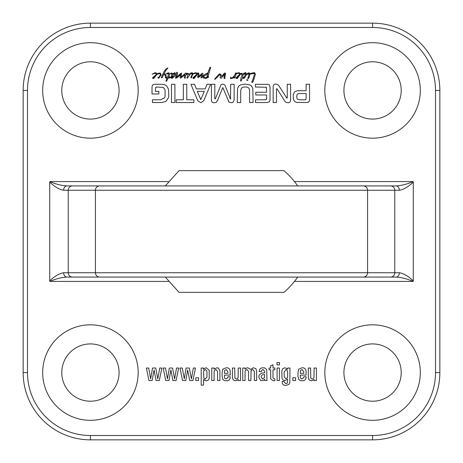 <?xml version="1.0" encoding="UTF-8"?>
<svg xmlns="http://www.w3.org/2000/svg" width="463" height="463" viewBox="0 0 463 463"><rect width="100%" height="100%" fill="white"/><g stroke="black" fill="none" stroke-linecap="round" stroke-linejoin="round"><path stroke-width="0.69" d="M63.622 272.736A4.341 3.293 90 0 0 66.915 277.077L396.085 277.077A4.341 3.293 -90 0 0 399.378 272.736L63.622 272.736C59.351 273.471 54.715 276.162 49.72 280.815L49.906 281.417C55.745 278.865 61.411 277.418 66.915 277.077M299.179 277.077L396.085 277.077C401.583 277.418 407.255 278.865 413.094 281.417L413.28 280.862C408.302 276.179 403.672 273.471 399.378 272.736M49.72 280.844L49.72 182.138C54.698 186.821 59.328 189.529 63.622 190.264A4.341 3.293 -90 0 1 66.915 185.923C61.417 185.582 55.745 184.135 49.906 181.583L49.72 182.138M207.169 75.648L207.8 73.617L203.801 76.337L203.633 76.777L204.577 77.552L205.769 77.715L208.344 76.25L208.489 77.234L205.954 78.473L203.28 77.882L202.649 76.69L203.089 75.793L205.121 74.161L207.904 72.969L209.976 67.257L210.682 67.465L208.13 76.065L207.841 76.545L207.192 76.464L207.129 75.793M247.254 80.313L246.629 80.058L246.924 79.601L247.989 79.977L246.982 80.377M170.87 73.744L170.413 73.912L170.621 73.345L171.374 73.032L172.253 73.281L172.566 74.242L173.694 73.113L174.991 72.778L175.558 73.802L175.263 75.625L172.022 78.45L171.541 77.987L171.663 77.385L172.63 76.586L172.086 77.865L172.734 77.425L174.927 73.849L174.551 73.304L173.318 74.184L170.957 78.05L171.79 74.601L171.391 73.53L170.87 73.744L171.617 73.802M164.805 73.617L166.124 75.793L166.385 77.541L167.502 77.489L168.729 73.617L166.078 74.034L168.005 72.824L169.221 73.073L169.614 74.225L168.549 77.385L169.805 76.817L170.39 77.362L168.133 78.178L166.454 81.251L165.933 80.938L167.126 78.241L165.43 77.842L165.245 75.562L163.902 73.866L162.189 77.715L161.228 77.634L164.174 71.4L165.933 69.056L167.919 67.986L165.789 70.434L164.446 73.113L164.805 73.617M185.79 73.032L186.415 73.113L186.12 74.294L187.966 73.281L188.991 74.369L190.224 73.304L192.209 72.61L192.782 73.739L195.351 72.737L196.457 72.905L197.296 74.329L194.159 78.473L193.123 78.426L192.967 77.593L196.081 75.185L196.625 74.202L196.457 73.698L195.305 73.281L192.77 74.19L191.352 77.987L190.791 77.634L191.983 74.728L191.919 73.322L190.368 73.993L187.463 78.137L186.919 77.738L188.152 74.728L187.856 73.953L185.952 74.769L185.159 77.257L185.391 78.05L184.511 78.137L184.262 77.321L184.992 74.601L180.622 78.218L180.014 77.385L180.744 74.288L177.966 77.049L175.911 78.322L175.454 78.05L176.287 75.249L176.687 72.76L176.391 72.697L177.063 72.234L177.566 73.281L177.479 74.433L176.374 77.466L180.663 73.49L181.664 73.073L181.062 77.194L185.472 73.2L186.415 73.113M198.32 77.697L197.632 77.113L198.176 74.202L197.695 72.905L198.592 73.009L198.992 74.329L198.529 76.754L202.024 73.322L202.8 73.258L202.985 73.993L201.833 77.842L200.954 77.466L201.856 74.497L198.32 77.697L197.632 77.113L197.736 76.378M248.932 72.778L249.8 73.617L254.181 72.61L255.46 74.034L253.197 81.482L252.422 82.57L251.693 82.13L253.053 79.098L254.43 74.225L254.141 73.368L249.794 74.184L249.158 77.338L248.261 78.554L247.676 78.178L248.452 76.754L248.972 73.617L248.509 73.472L246.333 75.081L247.74 73.154L249.268 72.876M156.124 72.905L156.905 73.924L159.301 73.009L160.348 73.2L161.165 74.809L158.676 78.305L157.814 77.529L159.006 77.13L160.285 75.041L160.285 74.184L159.405 73.617L156.928 74.41L153.82 78.473L152.784 78.426L152.628 77.593L155.742 75.185L156.286 74.202L156.124 73.698L154.972 73.281L152.084 74.202L155.012 72.737L156.124 72.905M217.274 77.13L215.098 79.306L214.705 79.306L215.017 78.658L219.265 73.97L220.498 74.057L221.146 74.786L221.522 76.545L224.514 73.05L225.603 73.449L224.682 78.641L223.994 77.946L224.659 74.016L221.227 78.218L220.162 77.987L220.411 75.434L219.722 74.514L217.274 77.13M236.171 72.865L236.333 73.478L238.451 72.737L239.556 72.905L240.262 73.652L241.773 73.304L242.78 74.306L243.804 73.2L245.853 72.697L246.357 73.64L245.604 76.418L244.539 77.969L243.573 78.473L242.525 77.634L241.061 81.106L240.54 80.811L241.107 77.443L242.068 75.122L241.773 74.034L240.395 74.323L237.259 78.473L236.223 78.426L236.003 78.01L238.491 75.353L239.464 75.006A11.928 11.928 0 0 1 239.388 75.041L239.556 73.698L238.404 73.281L237.403 73.53L236.13 74.086L234.787 78.073L234.052 77.865L234.371 76.794L232.964 78.114L230.626 78.698L230.516 77.234L231.124 78.305L233.011 77.257L234.643 75.376L235.395 73.322L235.812 72.882L236.46 73.096M249.522 89.562L248.758 87.999L246.993 87.032L243.341 87.032L241.547 87.999L240.708 90.412L240.685 102.531L237.253 102.531L237.531 88.329L238.839 86.037L240.355 84.943L245.17 84.092L249.956 84.943L251.49 86.037L252.804 88.329L253.082 102.531L249.65 102.531L249.522 89.562M174.916 102.531L171.478 102.531L171.478 84.295L174.916 84.295L174.916 102.531M210.636 84.295L203.766 100.674L200.768 102.734L197.776 100.674L190.901 84.295L194.524 84.295L196.393 88.902L205.167 88.902L207.025 84.295L210.636 84.295M277.001 88.798L276.48 88.965L276.48 102.531L273.147 102.531L273.147 86.662C273.228 84.955 274.131 84.098 275.855 84.092L277.447 84.37L278.795 85.62L286.898 98.208L287.263 97.687L287.263 84.295L290.596 84.295L290.596 100.257C290.475 101.947 289.543 102.769 287.812 102.734L285.943 102.317L284.924 101.299L277.106 88.937L276.509 88.821M266.601 92.241L266.335 87.258L255.42 87.032L255.42 84.295L268.395 84.37L269.362 84.868L270.033 87.003L270.033 99.927L269.408 101.819L267.226 102.531L255.524 102.531L255.524 99.8L265.38 99.8L266.306 99.528L266.601 98.856L266.601 94.979L255.79 94.979L255.79 92.241L266.601 92.241M293.241 95.384L293.444 94.035L294.781 91.645L297.564 90.754L306.112 90.754L306.112 84.295L309.544 84.295L309.544 100.321L308.919 101.819L306.859 102.531L296.447 102.392L294.578 101.438L293.392 99.163L293.241 95.384M214.757 98.486L215.075 99.036L215.515 98.44L221.059 84.665L222.778 84.092L224.584 84.764L225.041 85.441L230.487 99.036L230.701 84.295L234.133 84.295L234.133 100.344L232.86 102.416L231.199 102.734L228.982 102.034L222.778 87.553L217.575 100.396L216.163 102.34L214.375 102.734C212.604 102.827 211.62 102.034 211.423 100.344L211.423 84.295L214.867 84.295L214.757 98.486L215.075 99.036M176.195 99.8L183.331 99.8L183.331 84.295L186.763 84.295L186.763 99.8L193.875 99.8L193.875 102.531L176.195 102.531L176.195 99.8M156.193 87.056L155.481 87.779L155.458 91.402L158.85 91.402L158.85 93.983L152.02 93.983L152.02 86.633L152.697 84.845L154.48 84.295L162.235 84.295L164.816 84.741L166.483 85.73L168.503 89.243L168.798 95.604L168.405 97.838L165.91 101.414L161.494 102.531L152.443 102.531L152.443 99.8L160.545 99.8L164.573 97.815L165.071 96.379L165.071 90.389L164.602 88.937L163.109 87.426L156.425 87.032L155.458 88.022M295.579 380.517L292.847 380.517L292.847 377.785L295.579 377.785L295.579 380.517M279.507 364.902L277.013 364.902L277.013 362.558L279.507 362.558L279.507 364.902M274.866 380.603L273.222 380.771L270.705 378.861L270.67 369.781L269.026 369.781L269.026 368.027L270.67 368.027L270.67 365.787L272.985 364.746L272.985 368.027L274.866 368.027L274.866 369.781L272.985 369.781L272.996 377.947L274.866 379.018L274.866 380.603M185.785 380.517L182.555 380.517L179.997 368.027L182.341 368.027L184.274 378.85L186.126 368.027L189.361 368.027L191.416 378.902L193.349 368.027L195.49 368.027L192.932 380.517L189.703 380.517L187.665 369.949L185.785 380.517M298.71 369.133L302.102 367.772C304.359 367.709 305.678 368.751 306.06 370.904L306.112 375.088L300.296 375.088L300.296 376.436L300.504 378.213L302.003 379.018L303.745 377.594L303.797 376.766L306.112 376.766L306.072 377.924C305.557 379.99 304.191 380.939 301.963 380.771L300.325 380.569L298.774 379.591L297.987 376.321L297.987 372.784L298.71 369.133M198.563 380.517L195.832 380.517L195.832 377.785L198.563 377.785L198.563 380.517M209.207 377.808C209.004 379.677 207.968 380.667 206.104 380.771L203.512 379.527L203.512 385.147L201.197 385.147L201.197 368.027L203.512 368.027L203.512 369.277L204.276 368.461L206.324 367.772L209.195 370.342L209.207 377.808M222.83 369.133L226.222 367.772C228.479 367.709 229.793 368.751 230.18 370.904L230.233 375.088L224.416 375.088L224.416 376.436L224.624 378.213L226.123 379.018L227.865 377.594L227.918 376.766L230.233 376.766L230.192 377.924C229.677 379.99 228.311 380.939 226.083 380.771L224.445 380.569L222.894 379.591L222.101 376.321L222.101 372.784L222.83 369.133M264.657 371.349L263.1 369.526L261.78 370.128L261.421 371.575L259.112 371.575L259.928 368.889L261.207 368.068L263.036 367.772L265.05 368.079L266.7 369.705L266.966 380.517L264.657 380.517L264.657 379.168L263.482 380.401L260.6 380.569L258.84 377.258L259.072 375.227L261.462 373.143L264.657 372.808L264.657 371.349M313.677 379.92L311.35 380.771L309.162 380.019L308.312 377.895L308.3 368.027L310.609 368.027L310.766 378.161L312.137 379.018L313.272 378.688L314.007 377.426L314.111 368.027L316.426 368.027L316.426 380.517L314.111 380.517L314.111 379.411L313.677 379.92M237.797 379.92L235.47 380.771L233.283 380.019L232.432 377.895L232.414 368.027L234.729 368.027L234.886 378.161L236.257 379.018L237.392 378.688L238.127 377.426L238.231 368.027L240.54 368.027L240.54 380.517L238.231 380.517L238.231 379.411L237.797 379.92M215.937 369.526L214.386 370.469L214.12 371.569L214.08 380.517L211.765 380.517L211.765 368.027L214.08 368.027L214.08 369.121L216.916 367.772L218.299 368.039L219.867 370.417L219.89 380.517L217.575 380.517L217.552 371.384L215.937 369.526M168.972 380.517L165.742 380.517L163.19 368.027L165.528 368.027L167.461 378.85L169.319 368.027L172.549 368.027L174.609 378.902L176.542 368.027L178.677 368.027L176.119 380.517L172.89 380.517L170.853 369.949L168.972 380.517M152.159 380.517L148.93 380.517L146.377 368.027L148.716 368.027L150.649 378.85L152.506 368.027L155.736 368.027L157.796 378.902L159.729 368.027L161.865 368.027L159.307 380.517L156.077 380.517L154.046 369.949L152.159 380.517M246.877 369.526L245.413 370.331L245.106 371.349L245.043 380.517L242.728 380.517L242.728 368.027L245.043 368.027L245.043 369.109L246.455 368.016L247.78 367.772L250.576 369.364L253.504 367.772L255.941 368.675L256.652 371.193L256.67 380.517L254.355 380.517L254.343 371.257L252.723 369.526L251.096 370.533L250.853 380.517L248.544 380.517L248.527 371.297L246.877 369.526M279.421 368.027L279.421 380.517L277.106 380.517L277.106 368.027L279.421 368.027M284.172 381.929L285.804 383.694L287.326 383.138L287.656 379.191L285.029 380.517C283.2 380.424 282.181 379.463 281.961 377.629L281.857 370.811L282.748 368.6L285.011 367.772L287.656 368.994L287.656 368.027L289.971 368.027L289.821 382.779L289.045 384.319L285.85 385.447C283.478 385.413 282.251 384.209 282.175 381.853L282.175 381.431L284.172 381.431L284.172 381.929M372.57 420.317A47.747 47.747 0 0 0 420.317 372.57A47.747 47.747 0 0 0 372.57 324.823A47.747 47.747 0 0 0 324.823 372.57A47.747 47.747 0 0 0 372.57 420.317M372.57 138.177A47.747 47.747 0 0 0 420.317 90.43A47.747 47.747 0 0 0 372.57 42.683A47.747 47.747 0 0 0 324.823 90.43A47.747 47.747 0 0 0 372.57 138.177M90.43 138.177A47.747 47.747 0 0 0 131.781 66.556A47.747 47.747 0 0 0 49.078 66.556A47.747 47.747 0 0 0 90.43 138.177M90.43 420.317A47.747 47.747 0 0 0 131.781 348.697A47.747 47.747 0 0 0 49.078 348.697A47.747 47.747 0 0 0 90.43 420.317M413.28 182.156L413.28 280.862M413.094 181.583L413.28 182.185C408.285 186.832 403.649 189.523 399.378 190.264A4.341 3.293 -90 0 0 396.085 185.923L66.915 185.923L165.332 185.923L179.042 170.644L283.958 170.644A80.342 80.342 0 0 1 297.668 185.923L396.085 185.923C401.583 185.582 407.255 184.135 413.094 181.583L294.456 181.583M23.15 90.43L23.15 372.57A67.28 67.28 0 0 0 90.43 439.85L372.57 439.85A67.28 67.28 0 0 0 439.85 372.57L439.85 90.43A67.28 67.28 0 0 0 372.57 23.15L90.43 23.15A67.28 67.28 0 0 0 23.15 90.43L27.491 90.43A62.939 62.939 0 0 1 90.43 27.491L372.57 27.491A62.939 62.939 0 0 1 435.509 90.43L435.509 372.57A62.939 62.939 0 0 1 372.57 435.509L90.43 435.509A62.939 62.939 0 0 1 27.491 372.57L27.491 90.43L27.491 372.57L23.15 372.57M372.57 27.491L372.57 23.15A67.28 67.28 0 0 1 439.85 90.43L435.509 90.43M435.509 372.57L439.85 372.57A67.28 67.28 0 0 1 372.57 439.85L372.57 435.509M287.008 369.862L285.914 369.526L284.16 372.096L284.189 376.726L285.787 378.763L287.442 377.767L287.621 376.83L287.656 372.073L286.701 369.688M287.442 377.767L287.535 377.426M251.484 369.966L251.096 370.533M238.051 377.721L238.185 377.073M314.007 377.426L314.064 377.073M264.373 377.733L264.657 374.567L263.979 374.567C262.214 374.596 261.271 375.47 261.155 377.183L262.579 379.018L264.448 377.53M264.361 367.9L265.05 368.079M227.918 371.893L226.175 369.526L224.659 370.458L224.416 373.328L227.918 373.328L227.918 371.893M204.27 369.92L203.564 371.552L203.853 378.213L205.317 379.018L206.944 377.131L206.973 371.245L205.369 369.526L203.87 370.481M204.16 380.158L203.512 379.527M300.539 370.458L300.296 373.328L303.797 373.328L303.797 371.893L302.055 369.526L300.539 370.458L300.365 371.147M164.84 89.509L164.602 88.937M228.982 102.034L228.531 101.49M230.053 98.44L230.487 99.036L230.753 98.804M225.041 85.441L225.383 86.28M298.404 93.567L297.339 94.163L296.841 95.384L296.841 97.994L297.385 99.163L299.283 99.8L305.464 99.771L306.112 98.706L306.112 93.491L298.16 93.636M305.244 99.8L305.869 99.557M296.766 96.072L296.737 96.379M293.241 97.867L293.218 97.508M296.795 102.45L296.447 102.392M308.236 102.277L307.907 102.392M266.005 99.707L266.601 98.856M266.335 87.258L266.011 87.113M286.487 97.762L286.771 98.121M197.284 91.356L200.768 99.528L204.287 91.356L197.284 91.356M200.462 99.25L201.087 99.25M236.13 74.086L236.333 73.478L235.517 74.202L236.13 74.086L236.333 73.478L235.771 73.802L236.333 73.478L236.13 74.086M238.491 75.353L240.395 74.323L240.262 73.652L239.707 74.103L239.556 73.698M240.395 74.323L240.262 73.652L239.18 75.185M238.908 75.938L236.987 77.778L238.676 76.001M237.039 77.385L236.836 77.674M236.223 78.426L236.061 77.593M237.259 78.473L236.772 78.531M245.141 73.2L242.948 75.272L242.693 76.962L243.596 77.697L244.811 76.129L245.413 73.281M245.442 74.051L245.477 73.698M242.861 75.874L242.693 76.962L243.237 77.338M243.92 78.409L243.573 78.473M245.205 72.61L245.853 72.697M241.333 73.241L241.773 73.304M239.388 75.041L239.643 74.161M235.395 73.866L235.395 73.322M234.197 76.123L234.643 75.376M230.811 77.217L230.939 77.882M234.116 77.662L234.307 77.217M219.722 74.514L219.306 74.85M220.411 75.434L220.295 75.104M220.249 77.443L220.498 76.545M224.491 75.625L224.659 74.016M223.994 77.946L224.242 75.729M224.995 78.45L224.219 78.49M225.122 73.05L225.603 73.449M221.146 74.786L221.522 76.545M215.017 78.658L215.353 78.178M155.47 75.938L153.548 77.778L155.244 76.001M153.965 73.53L153.317 73.82M154.885 73.345L154.532 73.385M156.286 74.202L156.124 73.698M155.053 75.353L156.06 74.873M153.82 78.473L152.784 78.426L152.564 78.01M156.668 74.393L156.749 73.449M158.381 77.552L159.006 77.13M156.98 73.866L157.461 73.53M248.596 78.45L248.261 78.554M248.909 75.018L249.001 74.039L249.794 74.184L249.713 73.64M247.589 74.126L246.82 74.618M248.972 73.617L248.284 73.617M249.8 73.617L248.996 73.924M251.693 82.13L251.803 81.795M253.093 81.314L252.422 82.57L251.878 82.235M254.181 72.61L254.806 72.882M201.856 74.497L201.44 74.954M201.833 77.842L201.092 77.813M202.024 73.322L202.8 73.258M197.695 72.905L198.592 73.009M195.808 75.938L193.887 77.778L195.577 76.001M193.939 77.385L193.737 77.674M196.625 74.202L196.457 73.698M195.392 75.353L196.393 74.873M194.159 78.473L193.123 78.426L192.967 77.593M197.088 73.449L197.296 74.329M196.115 72.813L196.457 72.905M192.782 73.739L192.423 74.202L192.799 73.866A16.286 16.286 0 0 0 192.782 73.739L195.351 72.737M181.178 75.672L181.062 77.194M176.374 77.466L176.773 77.194M177.566 73.281L177.479 74.433M176.687 72.76L177.063 72.234L177.312 72.483M175.911 78.322L175.454 78.05M178.498 76.58L177.966 77.049M180.744 74.288L180.414 74.508M180.014 77.385L180.211 76.129M185.391 78.05L184.511 78.137M185.912 74.746L186.12 74.294L185.912 74.746M186.919 73.634L187.22 73.455M186.896 74.346L186.167 74.873M188.152 74.728L187.856 73.953M187.15 77.113L187.44 76.482M186.983 78.033L186.919 77.738M192.023 74.016L191.919 73.322M165.951 78.091L166.454 78.178L166.385 77.541L165.65 77.524L165.904 78.044A4.387 4.387 0 0 0 165.951 78.091L165.43 77.842M165.661 77.593L165.904 78.044L165.661 77.593M166.773 81.083L165.933 80.938M169.886 77.761L169.053 78.05M169.805 76.817L170.39 77.362M168.005 72.824L168.341 72.778M168.798 73.993L168.295 73.449M167.282 68.061L167.919 67.986M170.766 77.697L170.957 77.049M171.414 77.801L170.957 78.05M172.086 77.865L172.734 77.425M172.126 76.817L172.589 76.736M172.022 78.45L171.541 77.987L171.663 77.385M171.223 73.096L172.253 73.281L172.566 74.242M170.39 73.744L170.621 73.345M247.989 79.977L247.757 80.313M208.194 75.481L207.841 76.545L206.938 76.378M208.906 73.53L208.506 74.225M208.778 70.376L208.969 69.849M207.36 73.137L208.113 72.529M202.649 76.69L203.298 75.648M208.46 76.881L208.489 77.234M208.072 76.586L208.344 76.25M207.383 77.165L207.673 76.962M205.416 77.668L205.769 77.715M203.992 75.978L203.766 77.095M207.655 74.184L207.8 73.617M165.332 277.077L179.042 292.356L283.958 292.356A80.342 80.342 0 0 0 297.668 277.077M90.43 119.078A28.648 28.648 0 0 0 115.241 76.106A28.648 28.648 0 0 0 65.619 76.106A28.648 28.648 0 0 0 90.43 119.078M372.57 61.782A28.648 28.648 0 0 1 397.381 104.754A28.648 28.648 0 0 1 347.759 104.754A28.648 28.648 0 0 1 372.57 61.782M90.43 401.218A28.648 28.648 0 0 0 115.241 358.246A28.648 28.648 0 0 0 65.619 358.246A28.648 28.648 0 0 0 90.43 401.218M372.57 343.922A28.648 28.648 0 0 1 397.381 386.894A28.648 28.648 0 0 1 347.759 386.894A28.648 28.648 0 0 1 372.57 343.922M72.483 277.077A4.341 4.254 -90 0 1 68.229 272.736L68.229 190.264L399.378 190.264M99.672 277.077A4.341 4.254 -90 0 1 95.424 272.736L95.424 190.264A4.341 4.254 90 0 1 99.672 185.923M363.328 277.077A4.341 4.254 -90 0 0 367.576 272.736L367.576 190.264A4.341 4.254 90 0 0 363.328 185.923M390.517 277.077A4.341 4.254 -90 0 0 394.771 272.736L394.771 190.264A4.341 4.254 90 0 0 390.517 185.923M63.622 190.264L68.229 190.264A4.341 4.254 90 0 1 72.483 185.923M49.906 281.417L168.544 281.417M294.456 281.417L413.094 281.417M168.544 181.583L49.906 181.583M90.43 27.491L90.43 23.15M90.43 439.85L90.43 435.509M439.85 372.57A67.28 67.28 0 0 1 372.57 439.85"/></g></svg>

